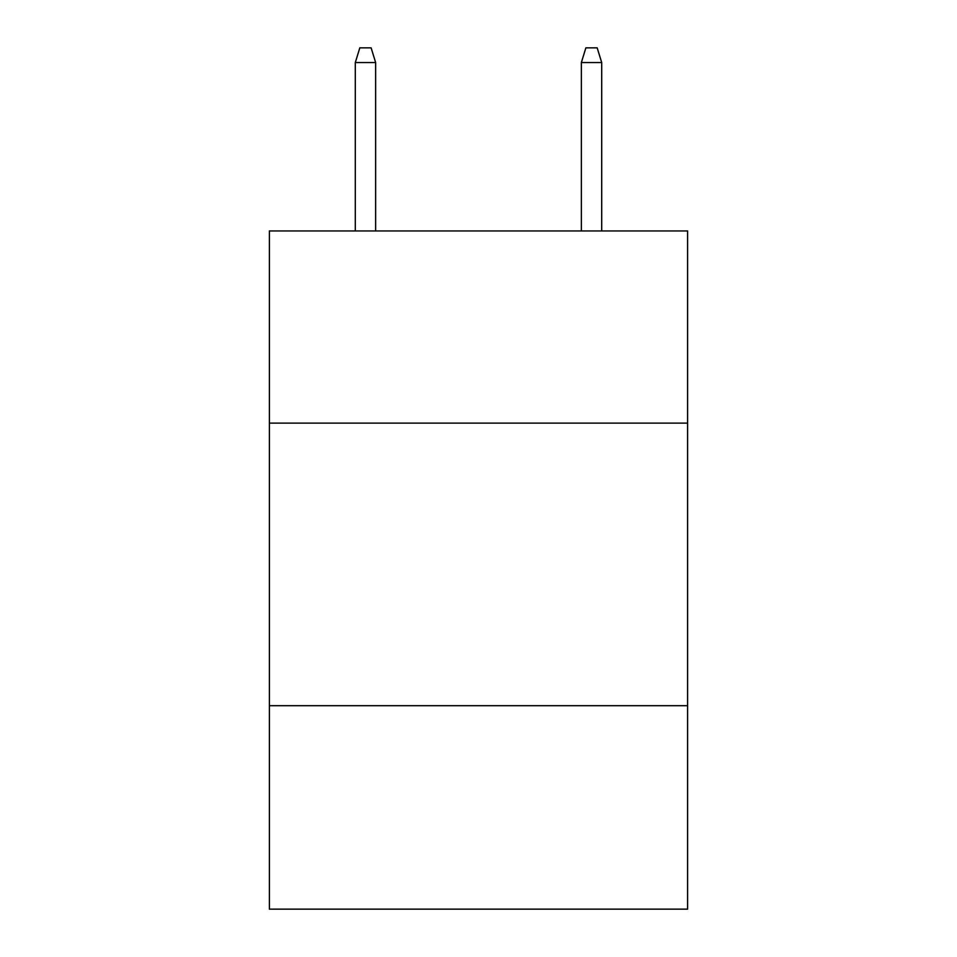 <?xml version="1.0" encoding="UTF-8"?>
<svg xmlns="http://www.w3.org/2000/svg" width="957" height="957" viewBox="0 0 957 957"><rect width="100%" height="100%" fill="white"/><g stroke="black" fill="none" stroke-linecap="round" stroke-linejoin="round"><path stroke-width="1.44" d="M687.604 423.114L687.604 230.96L269.395 230.96L269.395 423.114L687.604 423.114L687.604 909.15L269.395 909.15L269.395 423.114M687.604 705.692L269.395 705.692M375.646 230.96L375.646 62.54L355.298 62.54L355.298 230.96M355.298 62.54L359.82 47.85L371.125 47.85L375.646 62.54M581.354 62.54L585.875 47.85L597.18 47.85L601.702 62.54L581.354 62.54L581.354 230.96M601.702 62.54L601.702 230.96"/></g></svg>
